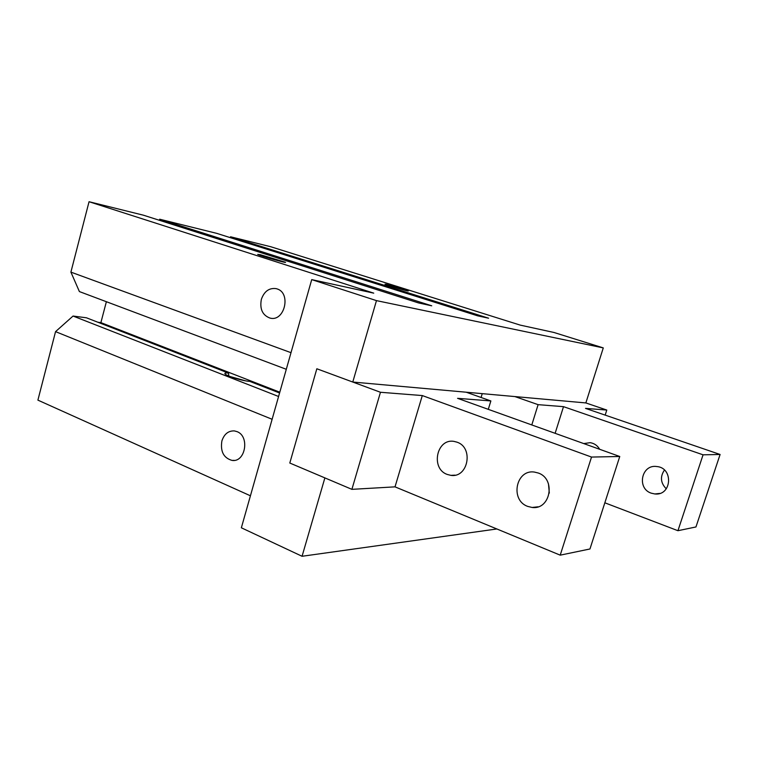 <?xml version="1.0" encoding="UTF-8"?>
<svg xmlns="http://www.w3.org/2000/svg" width="758" height="758" viewBox="0 0 758 758"><rect width="100%" height="100%" fill="white"/><g stroke="black" fill="none" stroke-linecap="round" stroke-linejoin="round"><path stroke-width="1.14" d="M605.178 415.119L606.788 410.05L585.517 408.382L720.1 454.478L703.064 454.819L563.507 406.658L538.114 404.658L514.909 396.576M703.064 454.819L677.936 530.704L695.958 526.962L720.1 454.478M664.444 470.074C659.943 476.716 660.559 482.969 666.282 488.834M583.736 443.582L590.169 442.672C594.3 443.326 597.475 445.533 599.682 449.295M651.255 493.174C636.502 488.455 641.476 464.114 656.741 466.53C673.739 467.733 671.806 496.007 654.855 493.96L651.255 493.174M481.074 397.476L482.249 393.648M531.794 424.944L538.114 404.658M555.131 433.32L563.507 406.658M677.936 530.704L604.837 502.8M422.301 395.562L395.013 486.854L560.209 555.159L591.524 457.065L422.301 395.562L380.469 392.274L316.835 368.767L289.802 463.034L316.835 368.767L352.773 382.041L585.858 402.934L606.788 410.05M447.229 474.442C430.373 468.662 436.608 438.124 454.023 441.402L457.046 442.179C473.892 447.599 468.131 478.213 450.849 475.351L447.229 474.442M527.729 506.41C509.764 500.223 515.942 468.956 534.551 472.101L538.218 473.011C556.135 478.8 550.554 510.096 532.116 507.462L527.729 506.41M560.209 555.159L589.951 548.981L619.76 456.496L457.576 398.329L490.862 400.944L466.198 392.208M591.524 457.065L619.76 456.496M380.469 392.274L351.892 489.346L395.013 486.854M548.479 483.888L549.313 493.117M490.862 400.944L488.285 409.339M311.718 279.617L376.47 300.623L603.283 347.903L553.937 332.468L520.282 325.125L270.796 246.748L230.546 236.78L488.588 318.208L477.578 315.811L216.703 233.35L159.673 219.214L431.728 305.806L418.482 302.916L143.395 215.187L89.046 201.723L373.741 293.147L311.718 279.617L241.357 527.786L302.063 556.277L324.879 477.891L289.802 463.034L351.892 489.346M272.122 419.278L55.552 331.634L37.9 400.129L250.424 495.789M221.895 440.881C224.226 434.012 228.376 430.686 234.374 430.914L236.979 431.615C249.969 436.21 245.459 462.588 232.081 460.419C223.619 458.003 220.227 451.493 221.895 440.881M261.349 299.372C264.201 291.356 269.109 287.765 276.064 288.618L276.964 288.874C291.47 292.91 284.61 322.027 270.123 318.123C262.514 315.328 259.587 309.084 261.349 299.372M260.449 254.754L257.711 254.394C259.587 255.683 288.637 263.898 285.283 262.202L260.449 254.754M386.561 284.373L384.969 284.184C386.4 285.131 410.779 292.171 408.107 290.864L386.561 284.373M159.673 219.214L159.388 220.284M286.297 369.288L79.391 291.574L70.901 272.122L291.006 352.678M230.546 236.78L230.309 237.652M603.283 347.903L585.858 402.934M89.046 201.723L70.901 272.122M106.376 301.712L100.89 322.624L97.867 322.235M279.797 392.199L100.89 322.624M302.063 556.277L496.869 528.97M245.592 380.838L230.337 376.612M376.47 300.623L352.773 382.041M228.755 375.987L228.565 373.125L86.469 317.801L73.052 316.048L278.584 396.491M55.552 331.634L73.052 316.048M279.579 392.985L249.685 381.35C243.517 381.236 225.713 375.779 224.927 373.76C224.548 373.031 225.751 372.822 228.565 373.125M654.855 493.96L659.735 493.43M455.056 475.162L450.849 475.351M538.076 506.808L532.116 507.462M234.288 460.381L232.081 460.419M271.108 318.284L270.123 318.123"/></g></svg>
